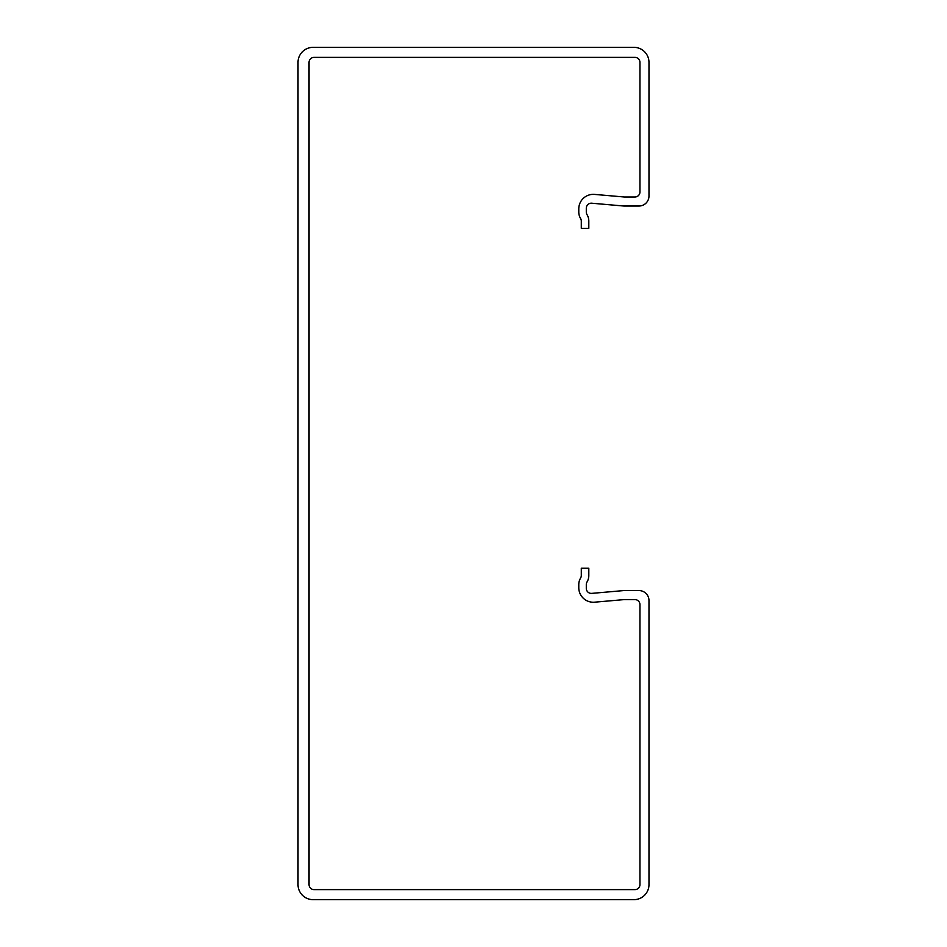 <?xml version="1.0" encoding="UTF-8"?>
<svg xmlns="http://www.w3.org/2000/svg" width="947" height="947" viewBox="0 0 947 947"><rect width="100%" height="100%" fill="white"/><g stroke="black" fill="none" stroke-linecap="round" stroke-linejoin="round"><path stroke-width="0.71" stroke-dasharray="4.74 3.55" d="M648.979 62.395A15.045 15.045 0 0 0 633.934 47.35L313.066 47.35A15.045 15.045 0 0 0 298.021 62.395L298.021 884.605A15.045 15.045 0 0 0 313.066 899.65L633.934 899.65A15.045 15.045 0 0 0 648.979 884.605L648.979 600.587A10.026 10.026 0 0 0 638.941 590.561L623.907 590.561L591.757 593.378A5.019 5.019 0 0 1 586.3 588.383L586.3 584.548A5.019 5.019 0 0 1 587.022 581.967A12.536 12.536 0 0 0 588.809 575.516L588.809 568.247L581.292 568.247L581.292 575.516A5.019 5.019 0 0 1 580.57 578.096A12.536 12.536 0 0 0 578.783 584.548L578.783 587.708A14.536 14.536 0 0 0 594.586 602.185L624.298 599.593L634.94 599.593A5.019 5.019 0 0 1 639.947 604.6L639.947 884.605A5.019 5.019 0 0 1 634.94 889.624L314.073 889.624A5.019 5.019 0 0 1 309.053 884.605L309.053 62.395A5.019 5.019 0 0 1 314.073 57.376L634.94 57.376A5.019 5.019 0 0 1 639.947 62.395L639.947 191.992A5.019 5.019 0 0 1 634.94 197L624.298 197L594.586 194.407A14.536 14.536 0 0 0 578.783 208.885L578.783 212.045A12.536 12.536 0 0 0 580.57 218.497A5.019 5.019 0 0 1 581.292 221.077L581.292 228.345L588.809 228.345L588.809 221.077A12.536 12.536 0 0 0 587.022 214.626A5.019 5.019 0 0 1 586.3 212.045L586.3 208.21A5.019 5.019 0 0 1 591.757 203.214L623.907 206.032L638.941 206.032A10.026 10.026 0 0 0 648.979 196.005L648.979 62.395"/><path stroke-width="1.42" d="M648.979 62.395A15.045 15.045 0 0 0 633.934 47.35L313.066 47.35A15.045 15.045 0 0 0 298.021 62.395L298.021 884.605A15.045 15.045 0 0 0 313.066 899.65L633.934 899.65A15.045 15.045 0 0 0 648.979 884.605L648.979 600.587A10.026 10.026 0 0 0 638.941 590.561L623.907 590.561L591.757 593.378A5.019 5.019 0 0 1 586.3 588.383L586.3 584.548A5.019 5.019 0 0 1 587.022 581.967A12.536 12.536 0 0 0 588.809 575.516L588.809 568.247L581.292 568.247L581.292 575.516A5.019 5.019 0 0 1 580.57 578.096A12.536 12.536 0 0 0 578.783 584.548L578.783 587.708A14.536 14.536 0 0 0 594.586 602.185L624.298 599.593L634.94 599.593A5.019 5.019 0 0 1 639.947 604.6L639.947 884.605A5.019 5.019 0 0 1 634.94 889.624L314.073 889.624A5.019 5.019 0 0 1 309.053 884.605L309.053 62.395A5.019 5.019 0 0 1 314.073 57.376L634.94 57.376A5.019 5.019 0 0 1 639.947 62.395L639.947 191.992A5.019 5.019 0 0 1 634.94 197L624.298 197L594.586 194.407A14.536 14.536 0 0 0 578.783 208.885L578.783 212.045A12.536 12.536 0 0 0 580.57 218.497A5.019 5.019 0 0 1 581.292 221.077L581.292 228.345L588.809 228.345L588.809 221.077A12.536 12.536 0 0 0 587.022 214.626A5.019 5.019 0 0 1 586.3 212.045L586.3 208.21A5.019 5.019 0 0 1 591.757 203.214L623.907 206.032L638.941 206.032A10.026 10.026 0 0 0 648.979 196.005L648.979 62.395"/></g></svg>
